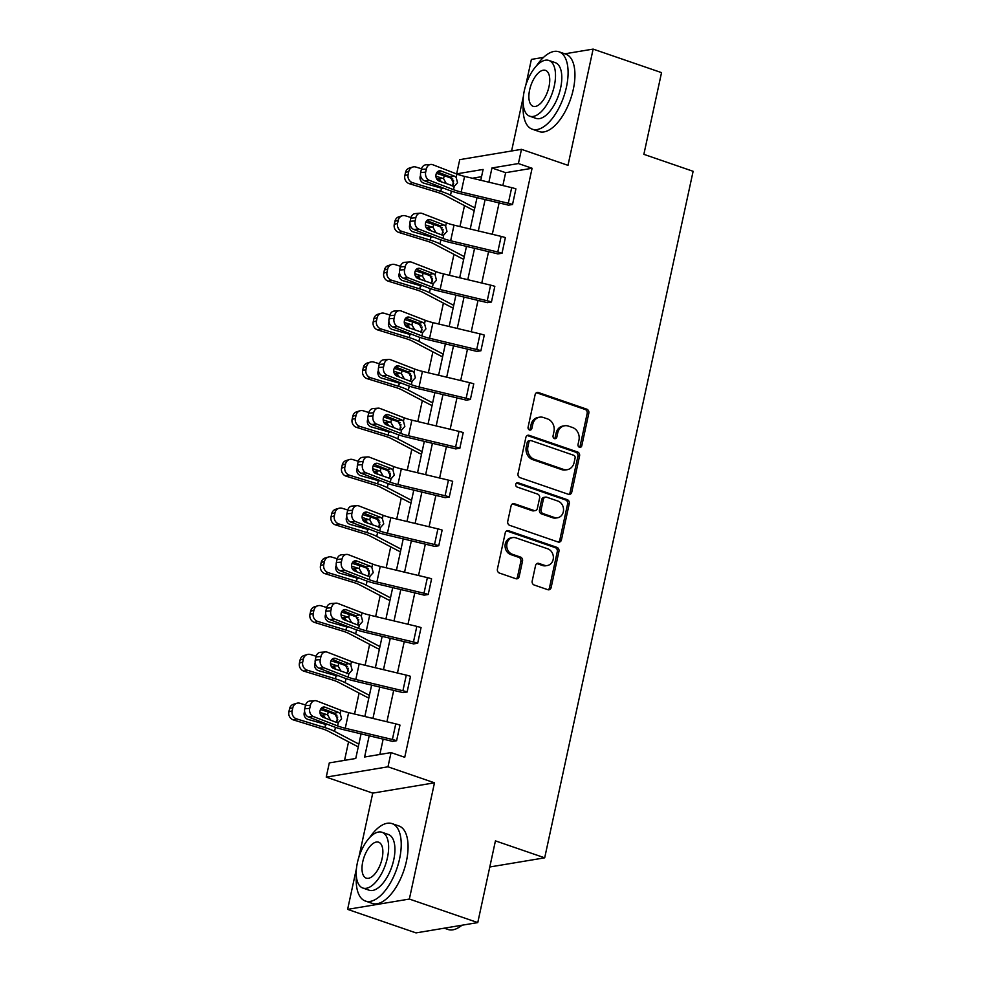 <?xml version="1.0" encoding="UTF-8"?>
<svg xmlns="http://www.w3.org/2000/svg" width="982" height="982" viewBox="0 0 982 982"><rect width="100%" height="100%" fill="white"/><g stroke="black" fill="none" stroke-linecap="round" stroke-linejoin="round"><path stroke-width="1.47" d="M579.441 447.264A2.246 1.927 80.5 0 0 581.786 445.767L588.832 413.177A3.216 2.75 80.5 0 0 586.806 409.187L538.467 392.555A3.216 2.75 80.5 0 0 535.116 394.703L528.071 427.293A2.246 1.927 80.5 0 0 531.827 428.582L532.747 424.359A10.286 8.813 80.5 0 1 539.646 417.178A10.286 8.813 80.5 0 1 543.463 417.51L547.49 418.897A10.286 8.813 80.5 0 1 553.958 431.663L553.05 435.885A2.246 1.927 80.5 0 0 556.806 437.174L557.715 432.952A10.286 8.813 80.5 0 1 564.625 425.771A10.286 8.813 80.5 0 1 568.443 426.102L572.469 427.489A10.286 8.813 80.5 0 1 578.938 440.255L578.03 444.478A2.246 1.927 80.5 0 0 579.441 447.264M579.405 447.252A2.246 1.927 80.5 0 0 580.117 446.049L587.162 413.459A3.216 2.75 80.5 0 0 585.137 409.469L536.798 392.837A3.216 2.75 80.5 0 0 536.467 392.739M529.445 430.067A2.246 1.927 80.5 0 0 530.157 428.864L531.078 424.641L532.747 424.359M554.425 438.659A2.246 1.927 80.5 0 0 555.137 437.456L556.058 433.234L557.715 432.952M356.491 868.309L347.616 909.369L416.024 932.9L477.768 922.589L495.431 840.874L544.691 857.826L693.12 171.298L643.861 154.346L661.537 72.631L593.128 49.1L564.859 53.814M543.537 57.373L531.385 59.411L525.824 85.09M347.616 909.369L409.359 899.058L434.486 782.814L387.976 766.807L326.233 777.118L329.301 762.904L355.754 758.485L361.081 733.861M477.768 922.589L409.359 899.058M532.195 581.037A3.216 2.75 80.5 0 0 534.22 585.027L547.784 589.691A3.216 2.75 80.5 0 0 551.135 587.555L558.954 551.356A3.216 2.75 80.5 0 0 556.929 547.367L508.59 530.734A3.216 2.75 80.5 0 0 505.239 532.882L497.42 569.069A3.216 2.75 80.5 0 0 499.433 573.058L515.82 578.705A3.216 2.75 80.5 0 0 519.171 576.557L522.522 561.066A3.216 2.75 80.5 0 0 520.497 557.076L512.371 554.278A8.605 7.365 80.5 0 1 506.749 545.427A8.605 7.365 80.5 0 1 512.727 537.596A8.605 7.365 80.5 0 1 515.918 537.866L547.747 548.815A8.605 7.365 80.5 0 1 553.369 557.666A8.605 7.365 80.5 0 1 547.391 565.509A8.605 7.365 80.5 0 1 544.2 565.227L538.897 563.41A3.216 2.75 80.5 0 0 535.546 565.546L532.195 581.037M462.448 175.852L456.655 173.863L459.736 159.649L521.479 149.338L567.989 165.344L593.128 49.1M521.479 149.338L518.398 163.552L491.957 167.971L488.876 182.198M369.183 735.8L364.604 757.012L391.045 752.593L404.731 757.294L532.084 168.266L518.398 163.552M391.045 752.593L387.976 766.807M568.406 494.302A3.216 2.75 80.5 0 0 571.757 492.166L579.576 455.967A3.216 2.75 80.5 0 0 577.563 451.978L529.212 435.345A3.216 2.75 80.5 0 0 525.861 437.481L518.042 473.68A3.216 2.75 80.5 0 0 520.067 477.669L568.406 494.302M569.265 503.668L561.446 539.855A3.216 2.75 80.5 0 1 558.095 542.003L509.756 525.37A3.216 2.75 80.5 0 1 507.731 521.381L511.082 505.89A3.216 2.75 80.5 0 1 514.421 503.741L534.036 510.493A3.216 2.75 80.5 0 0 537.387 508.345L539.597 498.07A3.216 2.75 80.5 0 0 537.584 494.081L517.17 487.06A2.246 1.927 80.5 0 1 518.091 482.763L567.252 499.666A3.216 2.75 80.5 0 1 569.265 503.668L567.596 503.938L559.777 540.137L561.446 539.855M489.785 866.983L544.691 857.826M481.536 176.699L472.305 178.245M464.498 205.606L459.969 226.56M453.954 254.363L449.425 275.304M443.41 303.107L438.88 324.06M432.878 351.851L428.348 372.804M422.334 400.595L417.804 421.548M411.789 449.351L407.26 470.304M401.257 498.095L396.728 519.048M390.713 546.839L386.184 567.792M380.181 595.595L375.652 616.536M369.637 644.339L365.108 665.293M359.093 693.083L354.563 714.037M348.561 741.827L344.547 760.35M523.369 96.469L511.585 150.995M434.486 782.814L372.743 793.125L358.946 856.918M372.743 793.125L326.233 777.118M480.775 180.258L483.107 169.444L456.655 173.863M364.838 716.492L371.613 685.117M375.37 667.735L382.158 636.361M385.914 618.991L392.702 587.617M396.458 570.247L403.234 538.873M406.99 521.491L413.778 490.128M417.534 472.747L424.31 441.372M428.066 424.003L434.854 392.628M438.61 375.259L445.398 343.884M449.155 326.503L455.93 295.128M459.686 277.759L466.475 246.384M470.231 229.015L477.019 197.64M485.12 199.567L478.332 230.942M474.576 248.323L467.8 279.698M464.044 297.067L457.256 328.442M453.5 345.811L446.712 377.186M442.956 394.568L436.18 425.942M432.424 443.312L425.636 474.687M421.879 492.056L415.104 523.431M411.348 540.8L404.559 572.175M400.803 589.556L394.015 620.931M390.259 638.3L383.483 669.675M379.727 687.044L372.939 718.419M532.084 168.266L505.632 172.685L502.858 185.537M499.102 202.906L492.313 234.281M488.557 251.662L481.769 283.037M478.013 300.406L471.237 331.781M467.481 349.15L460.693 380.525M456.937 397.894L450.161 429.269M446.405 446.65L439.617 478.025M435.861 495.394L429.073 526.769M425.316 544.138L418.541 575.513M414.785 592.895L407.996 624.27M404.24 641.639L397.452 673.014M393.696 690.383L386.92 721.758M383.164 739.127L379.85 754.458M505.632 172.685L491.957 167.971M314.915 700.657A6.555 5.18 85.5 0 0 310.422 705.248L305.414 705.641A6.555 5.18 -94.5 0 1 309.919 701.05L314.915 700.657A6.555 5.18 85.5 0 1 316.781 700.939L340.963 710.293A16.375 3.56 12.2 0 0 348.635 712.625L395.758 723.869A11.465 2.492 -167.8 0 1 399.969 725.084L396.593 740.71A11.465 2.492 -167.8 0 0 392.383 739.495L345.259 728.251A16.375 3.56 12.2 0 1 337.587 725.907L313.405 716.565L308.409 716.958A6.555 5.18 -94.5 0 1 304.739 708.771L309.735 708.378A6.555 5.18 85.5 0 0 313.405 716.565M308.409 716.958L332.591 726.312A24.562 5.34 12.2 0 0 344.105 729.81L391.217 741.054A3.277 0.712 -167.8 0 1 392.419 741.398L396.654 740.723M325.447 651.913A6.555 5.18 85.5 0 0 320.954 656.504L315.958 656.897A6.555 5.18 -94.5 0 1 320.451 652.306L325.447 651.913A6.555 5.18 85.5 0 1 327.313 652.183L351.507 661.537A16.375 3.56 12.2 0 0 359.179 663.869L406.29 675.125A11.465 2.492 -167.8 0 1 410.513 676.34L407.137 691.954A11.465 2.492 -167.8 0 0 402.915 690.751L355.803 679.495A16.375 3.56 12.2 0 1 348.119 677.163L323.937 667.809L318.941 668.202A6.555 5.18 -94.5 0 1 315.283 660.014L320.279 659.622A6.555 5.18 85.5 0 0 323.937 667.809M318.941 668.202L343.123 677.555A24.562 5.34 12.2 0 0 354.637 681.066L401.761 692.31A3.277 0.712 -167.8 0 1 402.964 692.654L407.186 691.979M335.991 603.157A6.555 5.18 85.5 0 0 331.499 607.748L326.503 608.153A6.555 5.18 -94.5 0 1 330.995 603.549L335.991 603.157A6.555 5.18 85.5 0 1 337.857 603.439L362.039 612.793A16.375 3.56 12.2 0 0 369.711 615.125L416.834 626.369A11.465 2.492 -167.8 0 1 421.057 627.584L417.681 643.21A11.465 2.492 -167.8 0 0 413.459 641.995L366.335 630.751A16.375 3.56 12.2 0 1 358.663 628.419L334.481 619.065L329.486 619.458A6.555 5.18 -94.5 0 1 325.828 611.27L330.824 610.878A6.555 5.18 85.5 0 0 334.481 619.065M329.486 619.458L353.667 628.811A24.562 5.34 12.2 0 0 365.181 632.31L412.293 643.566A3.277 0.712 -167.8 0 1 413.508 643.91L417.731 643.235M346.523 554.413A6.555 5.18 85.5 0 0 342.031 559.004L337.035 559.396A6.555 5.18 -94.5 0 1 341.527 554.805L346.523 554.413A6.555 5.18 85.5 0 1 348.401 554.695L372.583 564.049A16.375 3.56 12.2 0 0 380.255 566.381L427.379 577.625A11.465 2.492 -167.8 0 1 431.589 578.84L428.213 594.466A11.465 2.492 -167.8 0 0 423.991 593.251L376.879 582.007A16.375 3.56 12.2 0 1 369.207 579.675L345.026 570.321L340.017 570.714A6.555 5.18 -94.5 0 1 336.36 562.526L341.355 562.134A6.555 5.18 85.5 0 0 345.026 570.321M340.017 570.714L364.212 580.067A24.562 5.34 12.2 0 0 375.725 583.566L422.837 594.81A3.277 0.712 -167.8 0 1 424.04 595.166L428.275 594.478M357.067 505.669A6.555 5.18 85.5 0 0 352.575 510.259L347.579 510.652A6.555 5.18 -94.5 0 1 352.072 506.061L357.067 505.669A6.555 5.18 85.5 0 1 358.933 505.951L383.115 515.292A16.375 3.56 12.2 0 0 390.799 517.624L437.911 528.881A11.465 2.492 -167.8 0 1 442.133 530.096L438.758 545.722A11.465 2.492 -167.8 0 0 434.535 544.507L387.424 533.251A16.375 3.56 12.2 0 1 379.739 530.918L355.558 521.565L350.562 521.97A6.555 5.18 -94.5 0 1 346.904 513.782L351.9 513.377A6.555 5.18 85.5 0 0 355.558 521.565M350.562 521.97L374.743 531.311A24.562 5.34 12.2 0 0 386.257 534.822L433.381 546.066A3.277 0.712 -167.8 0 1 434.584 546.409L438.807 545.734M367.612 456.912A6.555 5.18 85.5 0 0 363.119 461.503L358.123 461.908A6.555 5.18 -94.5 0 1 362.616 457.317L367.612 456.912A6.555 5.18 85.5 0 1 369.478 457.195L393.659 466.548A16.375 3.56 12.2 0 0 401.331 468.88L448.455 480.137A11.465 2.492 -167.8 0 1 452.677 481.34L449.29 496.966A11.465 2.492 -167.8 0 0 445.079 495.75L397.955 484.507A16.375 3.56 12.2 0 1 390.284 482.174L366.102 472.821L361.106 473.214A6.555 5.18 -94.5 0 1 357.448 465.026L362.444 464.633A6.555 5.18 85.5 0 0 366.102 472.821M361.106 473.214L385.288 482.567A24.562 5.34 12.2 0 0 396.802 486.065L443.913 497.322A3.277 0.712 -167.8 0 1 445.128 497.665L449.351 496.99M378.144 408.168A6.555 5.18 85.5 0 0 373.651 412.759L368.655 413.152A6.555 5.18 -94.5 0 1 373.148 408.561L378.144 408.168A6.555 5.18 85.5 0 1 380.022 408.451L404.203 417.804A16.375 3.56 12.2 0 0 411.875 420.136L458.999 431.38A11.465 2.492 -167.8 0 1 463.209 432.596L459.834 448.222A11.465 2.492 -167.8 0 0 455.611 447.006L408.5 435.762A16.375 3.56 12.2 0 1 400.816 433.43L376.634 424.077L371.638 424.47A6.555 5.18 -94.5 0 1 367.98 416.282L372.976 415.889A6.555 5.18 85.5 0 0 376.634 424.077M371.638 424.47L395.82 433.823A24.562 5.34 12.2 0 0 407.334 437.321L454.457 448.565A3.277 0.712 -167.8 0 1 455.66 448.921L459.883 448.234M388.688 359.424A6.555 5.18 85.5 0 0 384.195 364.015L379.199 364.408A6.555 5.18 -94.5 0 1 383.692 359.817L388.688 359.424A6.555 5.18 85.5 0 1 390.554 359.707L414.735 369.06A16.375 3.56 12.2 0 0 422.42 371.392L469.531 382.636A11.465 2.492 -167.8 0 1 473.754 383.852L470.378 399.478A11.465 2.492 -167.8 0 0 466.155 398.262L419.032 387.006A16.375 3.56 12.2 0 1 411.36 384.674L387.178 375.32L382.182 375.725A6.555 5.18 -94.5 0 1 378.524 367.538L383.52 367.133A6.555 5.18 85.5 0 0 387.178 375.32M382.182 375.725L406.364 385.079A24.562 5.34 12.2 0 0 417.878 388.577L465.002 399.821A3.277 0.712 -167.8 0 1 466.205 400.165L470.427 399.49M399.232 310.668A6.555 5.18 85.5 0 0 394.739 315.271L389.731 315.664A6.555 5.18 -94.5 0 1 394.236 311.073L399.232 310.668A6.555 5.18 85.5 0 1 401.098 310.95L425.28 320.304A16.375 3.56 12.2 0 0 432.952 322.636L480.075 333.892A11.465 2.492 -167.8 0 1 484.286 335.095L480.91 350.721A11.465 2.492 -167.8 0 0 476.7 349.518L429.576 338.262A16.375 3.56 12.2 0 1 421.904 335.93L397.722 326.576L392.726 326.969A6.555 5.18 -94.5 0 1 389.056 318.782L394.052 318.389A6.555 5.18 85.5 0 0 397.722 326.576M392.726 326.969L416.908 336.323A24.562 5.34 12.2 0 0 428.422 339.821L475.534 351.077A3.277 0.712 -167.8 0 1 476.736 351.421L480.971 350.746M409.764 261.924A6.555 5.18 85.5 0 0 405.271 266.515L400.275 266.92A6.555 5.18 -94.5 0 1 404.768 262.317L409.764 261.924A6.555 5.18 85.5 0 1 411.63 262.206L435.824 271.56A16.375 3.56 12.2 0 0 443.496 273.892L490.607 285.136A11.465 2.492 -167.8 0 1 494.83 286.351L491.454 301.977A11.465 2.492 -167.8 0 0 487.232 300.762L440.12 289.518A16.375 3.56 12.2 0 1 432.436 287.186L408.254 277.832L403.258 278.225A6.555 5.18 -94.5 0 1 399.6 270.038L404.596 269.645A6.555 5.18 85.5 0 0 408.254 277.832M403.258 278.225L427.44 287.579A24.562 5.34 12.2 0 0 438.954 291.077L486.078 302.333A3.277 0.712 -167.8 0 1 487.281 302.677L491.503 302.002M420.308 213.18A6.555 5.18 85.5 0 0 415.816 217.771L410.82 218.164A6.555 5.18 -94.5 0 1 415.312 213.573L420.308 213.18A6.555 5.18 85.5 0 1 422.174 213.462L446.356 222.816A16.375 3.56 12.2 0 0 454.028 225.148L501.151 236.392A11.465 2.492 -167.8 0 1 505.374 237.607L501.998 253.233A11.465 2.492 -167.8 0 0 497.776 252.018L450.652 240.774A16.375 3.56 12.2 0 1 442.98 238.43L418.798 229.088L413.803 229.481A6.555 5.18 -94.5 0 1 410.145 221.294L415.14 220.901A6.555 5.18 85.5 0 0 418.798 229.088M413.803 229.481L437.984 238.835A24.562 5.34 12.2 0 0 449.498 242.333L496.61 253.577A3.277 0.712 -167.8 0 1 497.825 253.921L502.048 253.246M430.84 164.436A6.555 5.18 85.5 0 0 426.348 169.027L421.352 169.42A6.555 5.18 -94.5 0 1 425.844 164.829L430.84 164.436A6.555 5.18 85.5 0 1 432.718 164.706L456.9 174.06A16.375 3.56 12.2 0 0 464.572 176.392L511.696 187.648A11.465 2.492 -167.8 0 1 515.906 188.863L512.53 204.477A11.465 2.492 -167.8 0 0 508.308 203.274L461.196 192.018A16.375 3.56 12.2 0 1 453.524 189.686L429.343 180.332L424.334 180.737A6.555 5.18 -94.5 0 1 420.677 172.55L425.672 172.145A6.555 5.18 85.5 0 0 429.343 180.332M424.334 180.737L448.529 190.078A24.562 5.34 12.2 0 0 460.042 193.589L507.154 204.833A3.277 0.712 -167.8 0 1 508.357 205.177L512.592 204.501M564.625 425.771L562.956 426.041A10.286 8.813 80.5 0 0 556.058 433.234M539.646 417.178L537.976 417.448A10.286 8.813 80.5 0 0 531.078 424.641M568.738 494.388A3.216 2.75 80.5 0 0 570.088 492.436L577.907 456.249A3.216 2.75 80.5 0 0 575.894 452.26L527.543 435.615A3.216 2.75 80.5 0 0 527.211 435.529M575.096 458.042A2.246 1.927 80.5 0 0 573.672 455.255L531.237 440.648A2.246 1.927 80.5 0 0 528.893 442.158L527.935 446.601A10.286 8.813 80.5 0 0 534.404 459.367L563.41 469.359A10.286 8.813 80.5 0 0 567.228 469.691A10.286 8.813 80.5 0 0 574.126 462.497L575.096 458.042M530.403 440.587L528.733 440.857A2.246 1.927 80.5 0 0 527.224 442.428L528.893 442.158M567.228 469.691L565.558 469.961A10.286 8.813 80.5 0 1 561.741 469.629L532.735 459.65A10.286 8.813 80.5 0 1 526.266 446.884L527.224 442.428M558.427 542.089A3.216 2.75 80.5 0 0 559.777 540.137M535.227 510.591L533.557 510.873A3.216 2.75 80.5 0 1 532.367 510.763L512.751 504.024A3.216 2.75 80.5 0 0 512.42 503.926M516.471 483.058L565.583 499.948L567.252 499.666M554.376 517.489A8.605 7.365 80.5 0 0 557.567 517.772A8.605 7.365 80.5 0 0 563.545 509.928A8.605 7.365 80.5 0 0 557.923 501.078L546.716 497.223A3.216 2.75 80.5 0 0 543.365 499.359L541.143 509.633A3.216 2.75 80.5 0 0 543.169 513.635L554.376 517.489L552.706 517.772A8.605 7.365 80.5 0 0 555.898 518.042L557.567 517.772M545.513 497.113L543.856 497.395A3.216 2.75 80.5 0 0 541.696 499.642L543.365 499.359M552.706 517.772L541.499 513.905A3.216 2.75 80.5 0 1 539.474 509.916L541.696 499.642M567.596 503.938A3.216 2.75 80.5 0 0 565.583 499.948M547.391 565.509L545.722 565.792A8.605 7.365 80.5 0 1 542.53 565.509L537.228 563.68A3.216 2.75 80.5 0 0 536.896 563.594M512.727 537.596L511.057 537.866A8.605 7.365 80.5 0 0 505.079 545.71A8.605 7.365 80.5 0 0 510.701 554.56L512.371 554.278M516.151 578.791A3.216 2.75 80.5 0 0 517.502 576.839L520.853 561.348A3.216 2.75 80.5 0 0 518.827 557.359L510.701 554.56M548.116 589.789A3.216 2.75 80.5 0 0 549.466 587.825L557.285 551.639A3.216 2.75 80.5 0 0 555.272 547.649L506.921 531.017A3.216 2.75 80.5 0 0 506.589 530.918M452.886 179.043A24.562 5.34 -167.8 0 0 444.195 175.741L436.401 173.348M421.523 168.781L415.975 167.063A6.555 5.953 73.3 0 0 408.77 171.519L405.492 172.501A6.555 5.953 -106.7 0 1 409.457 168.032L412.735 167.038M474.797 207.877L450.529 195.173A24.562 5.34 -167.8 0 0 440.82 191.367L412.6 182.689L409.31 183.683A6.555 5.953 -106.7 0 1 404.817 175.631L405.492 172.501M474.232 210.479A11.465 2.492 12.2 0 1 471.704 209.387L444.011 194.89A16.375 3.56 -167.8 0 0 437.53 192.362L409.31 183.683M435.91 176.195L443.569 178.65L446.294 183.548M442.477 188.458L423.733 183.118A5.241 4.763 -106.7 0 1 420.578 175.41M404.817 175.631L408.095 174.649L408.77 171.519M408.095 174.649A6.555 5.953 73.3 0 0 412.6 182.689M441.409 181.952L440.182 180.099L436.401 178.343M452.236 186.15L453.709 183.511L450.529 176.981L454.433 176.159L441.127 171.015L438.193 171.249M421.352 169.42L420.677 172.55M437.371 171.887L450.529 176.981M426.348 169.027L425.672 172.145M454.433 176.159L456.164 177.435L457.538 182.701L454.249 186.322L438.966 181.007A5.241 4.149 -94.5 0 1 436.033 174.465A5.241 4.149 -94.5 0 1 439.629 170.782A5.241 4.149 -94.5 0 1 441.127 171.015M523.234 104.338A40.937 19.186 -71 0 0 532.281 129.207A40.937 19.186 -71 0 0 566.454 87.005A40.937 19.186 -71 0 0 558.918 51.776A40.937 19.186 -71 0 0 536.491 65.819M532.281 129.207L539.118 131.563A40.937 19.186 -71 0 0 573.304 89.362A40.937 19.186 -71 0 0 565.755 54.133L558.918 51.776M548.901 60.454L555.186 62.615A29.485 13.809 109 0 1 560.624 87.987A29.485 13.809 109 0 1 536.012 118.368L529.715 116.195A29.485 13.809 -71 0 0 554.327 85.815A29.485 13.809 -71 0 0 548.901 60.454A29.485 13.809 -71 0 0 524.29 90.835A29.485 13.809 -71 0 0 529.715 116.195M529.629 89.939A19.002 8.899 -71 0 0 533.128 106.289A19.002 8.899 -71 0 0 548.987 86.711A19.002 8.899 -71 0 0 545.489 70.36A19.002 8.899 -71 0 0 529.629 89.939M356.356 876.165A40.937 19.186 -71 0 0 365.402 901.046A40.937 19.186 -71 0 0 399.588 858.845A40.937 19.186 -71 0 0 392.039 823.616A40.937 19.186 -71 0 0 369.613 837.658M365.402 901.046L372.239 903.391A40.937 19.186 -71 0 0 406.425 861.202A40.937 19.186 -71 0 0 398.888 825.96L392.039 823.616M382.023 832.282L388.307 834.454A29.485 13.809 109 0 1 393.745 859.815A29.485 13.809 109 0 1 369.134 890.208L362.837 888.035A29.485 13.809 -71 0 0 387.448 857.654A29.485 13.809 -71 0 0 382.023 832.282A29.485 13.809 -71 0 0 357.411 862.662A29.485 13.809 -71 0 0 362.837 888.035M362.751 861.779A19.002 8.899 -71 0 0 366.249 878.129A19.002 8.899 -71 0 0 382.108 858.55A19.002 8.899 -71 0 0 378.61 842.2A19.002 8.899 -71 0 0 362.751 861.779M444.281 928.186L448.038 929.475A40.937 19.186 -71 0 0 459.686 926.885A40.937 19.186 -71 0 0 461.859 925.253M462.031 925.216A39.955 18.719 109 0 1 460.546 926.308L459.686 926.885M442.342 227.787A24.562 5.34 -167.8 0 0 433.651 224.497L425.857 222.092M410.979 217.525L405.431 215.819A6.555 5.953 73.3 0 0 398.238 220.263L394.948 221.257A6.555 5.953 -106.7 0 1 398.913 216.776L402.203 215.795M464.265 256.621L439.985 243.917A24.562 5.34 -167.8 0 0 430.276 240.124L402.055 231.445L398.778 232.427A6.555 5.953 -106.7 0 1 394.273 224.375L394.948 221.257M463.7 259.236A11.465 2.492 12.2 0 1 461.159 258.131L433.467 243.634A16.375 3.56 -167.8 0 0 426.998 241.106L398.778 232.427M425.366 224.939L433.025 227.394L435.762 232.292M431.933 237.202L413.189 231.862A5.241 4.763 -106.7 0 1 410.046 224.154M394.273 224.375L397.563 223.393L398.238 220.263M397.563 223.393A6.555 5.953 73.3 0 0 402.055 231.445M430.865 230.709L429.65 228.843L425.857 227.088M431.81 276.531A24.562 5.34 -167.8 0 0 423.119 273.241L415.312 270.848M400.447 266.269L394.899 264.563A6.555 5.953 73.3 0 0 387.694 269.019L384.416 270.001A6.555 5.953 -106.7 0 1 388.381 265.521L391.658 264.539M453.721 305.365L429.441 292.673A24.562 5.34 -167.8 0 0 419.731 288.868L391.511 280.189L388.234 281.171A6.555 5.953 -106.7 0 1 383.741 273.131L384.416 270.001M453.156 307.98A11.465 2.492 12.2 0 1 450.615 306.875L422.923 292.39A16.375 3.56 -167.8 0 0 416.454 289.85L388.234 281.171M414.821 273.696L422.493 276.138L425.218 281.048M421.401 285.958L402.645 280.606A5.241 4.763 -106.7 0 1 399.502 272.898M383.741 273.131L387.018 272.137L387.694 269.019M387.018 272.137A6.555 5.953 73.3 0 0 391.511 280.189M420.333 279.453L419.105 277.587L415.325 275.844M443.889 224.903L445.632 226.179L446.994 231.457L443.704 235.066L441.728 234.907L443.164 232.268L439.997 225.725L443.889 224.903L430.582 219.759L427.649 219.993M410.82 218.164L410.145 221.294M426.826 220.631L439.997 225.725M415.816 217.771L415.14 220.901M441.728 234.907L428.422 229.763A5.241 4.149 -94.5 0 1 425.501 223.209A5.241 4.149 -94.5 0 1 429.097 219.538A5.241 4.149 -94.5 0 1 430.582 219.759M431.159 283.638L432.62 281.012L429.453 274.469L433.344 273.647L420.05 268.503L417.117 268.737M400.275 266.92L399.6 270.038M416.294 269.387L429.453 274.469M405.271 266.515L404.596 269.645M433.344 273.647L435.087 274.923L436.462 280.201L433.172 283.823L417.89 278.507A5.241 4.149 -94.5 0 1 414.956 271.953A5.241 4.149 -94.5 0 1 418.553 268.282A5.241 4.149 -94.5 0 1 420.05 268.503M421.266 325.275A24.562 5.34 -167.8 0 0 412.575 321.986L404.78 319.592M389.903 315.013L384.355 313.307A6.555 5.953 73.3 0 0 377.149 317.763L373.872 318.745A6.555 5.953 -106.7 0 1 377.837 314.277L381.114 313.283M443.177 354.121L418.909 341.417A24.562 5.34 -167.8 0 0 409.199 337.612L380.979 328.933L377.689 329.915A6.555 5.953 -106.7 0 1 373.197 321.875L373.872 318.745M442.612 356.724A11.465 2.492 12.2 0 1 440.083 355.619L412.391 341.135A16.375 3.56 -167.8 0 0 405.91 338.594L377.689 329.915M404.289 322.44L411.949 324.882L414.674 329.792M410.857 334.702L392.113 329.363A5.241 4.763 -106.7 0 1 388.97 321.654M373.197 321.875L376.474 320.893L377.149 317.763M376.474 320.893A6.555 5.953 73.3 0 0 380.979 328.933M409.789 328.197L408.561 326.343L404.78 324.588M420.627 332.395L422.088 329.756L418.921 323.225L422.812 322.403L409.506 317.26L406.573 317.493M389.731 315.664L389.056 318.782M405.75 318.131L418.921 323.225M394.739 315.271L394.052 318.389M422.812 322.403L424.555 323.667L425.918 328.945L422.628 332.567L407.346 327.252A5.241 4.149 -94.5 0 1 404.412 320.709A5.241 4.149 -94.5 0 1 408.009 317.026A5.241 4.149 -94.5 0 1 409.506 317.26M410.734 374.032A24.562 5.34 -167.8 0 0 402.031 370.742L394.236 368.336M379.371 363.77L373.811 362.063A6.555 5.953 73.3 0 0 366.617 366.507L363.34 367.501A6.555 5.953 -106.7 0 1 367.293 363.021L370.582 362.039M432.645 402.865L408.365 390.161A24.562 5.34 -167.8 0 0 398.655 386.356L370.435 377.677L367.158 378.671A6.555 5.953 -106.7 0 1 362.653 370.619L363.34 367.501M432.08 405.468A11.465 2.492 12.2 0 1 429.539 404.375L401.847 389.879A16.375 3.56 -167.8 0 0 395.378 387.35L367.158 378.671M393.745 371.184L401.405 373.639L404.142 378.536M400.312 383.446L381.568 378.107A5.241 4.763 -106.7 0 1 378.426 370.398M362.653 370.619L365.942 369.637L366.617 366.507M365.942 369.637A6.555 5.953 73.3 0 0 370.435 377.677M399.244 376.953L398.029 375.087L394.236 373.332M412.268 371.147L414.011 372.423L415.374 377.689L412.084 381.311L410.108 381.151L411.544 378.512L408.377 371.969L412.268 371.147L398.962 366.004L396.028 366.237M379.199 364.408L378.524 367.538M395.206 366.875L408.377 371.969M384.195 364.015L383.52 367.133M410.108 381.151L396.802 376.008A5.241 4.149 -94.5 0 1 393.88 369.453A5.241 4.149 -94.5 0 1 397.477 365.783A5.241 4.149 -94.5 0 1 398.962 366.004M400.19 422.776A24.562 5.34 -167.8 0 0 391.499 419.486L383.692 417.08M368.827 412.514L363.279 410.807A6.555 5.953 73.3 0 0 356.073 415.263L352.796 416.245A6.555 5.953 -106.7 0 1 356.761 411.765L360.038 410.783M422.1 451.61L397.833 438.905A24.562 5.34 -167.8 0 0 388.123 435.112L359.903 426.433L356.613 427.416A6.555 5.953 -106.7 0 1 352.121 419.363L352.796 416.245M421.536 454.224A11.465 2.492 12.2 0 1 419.007 453.119L391.315 438.623A16.375 3.56 -167.8 0 0 384.834 436.094L356.613 427.416M383.201 419.94L390.873 422.383L393.598 427.28M389.78 432.203L371.036 426.851A5.241 4.763 -106.7 0 1 367.882 419.142M352.121 419.363L355.398 418.381L356.073 415.263M355.398 418.381A6.555 5.953 73.3 0 0 359.903 426.433M388.712 425.697L387.485 423.831L383.704 422.076M401.724 419.891L403.467 421.168L404.842 426.446L401.552 430.055L399.564 429.895L401 427.256L397.833 420.713L401.724 419.891L388.43 414.748L385.496 414.981M368.655 413.152L367.98 416.282M384.674 415.619L397.833 420.713M373.651 412.759L372.976 415.889M400.816 433.43L401.54 430.067M399.564 429.895L386.27 424.752A5.241 4.149 -94.5 0 1 383.336 418.197A5.241 4.149 -94.5 0 1 386.933 414.527A5.241 4.149 -94.5 0 1 388.43 414.748M389.645 471.52A24.562 5.34 -167.8 0 0 380.955 468.23L373.16 465.836M358.283 461.258L352.734 459.551A6.555 5.953 73.3 0 0 345.541 464.007L342.252 464.989A6.555 5.953 -106.7 0 1 346.216 460.521L349.494 459.527M411.556 500.354L387.289 487.661A24.562 5.34 -167.8 0 0 377.579 483.856L349.359 475.178L346.081 476.16A6.555 5.953 -106.7 0 1 341.576 468.119L342.252 464.989M411.004 502.968A11.465 2.492 12.2 0 1 408.463 501.863L380.77 487.379A16.375 3.56 -167.8 0 0 374.302 484.838L346.081 476.16M372.669 468.684L380.329 471.127L383.066 476.037M379.236 480.947L360.492 475.607A5.241 4.763 -106.7 0 1 357.35 467.898M341.576 468.119L344.866 467.125L345.541 464.007M344.866 467.125A6.555 5.953 73.3 0 0 349.359 475.178M378.168 474.441L376.941 472.588L373.16 470.832M389.007 478.627L390.468 476L387.301 469.47L391.192 468.647L377.886 463.504L374.952 463.725M358.123 461.908L357.448 465.026M374.13 464.376L387.301 469.47M363.119 461.503L362.444 464.633M391.192 468.647L392.935 469.912L394.298 475.19L391.008 478.811L375.725 473.496A5.241 4.149 -94.5 0 1 372.804 466.953A5.241 4.149 -94.5 0 1 376.388 463.271A5.241 4.149 -94.5 0 1 377.886 463.504M379.113 520.276A24.562 5.34 -167.8 0 0 370.41 516.974L362.616 514.58M347.751 510.014L342.19 508.295A6.555 5.953 73.3 0 0 334.997 512.751L331.72 513.733A6.555 5.953 -106.7 0 1 335.672 509.265L338.962 508.271M401.024 549.11L376.744 536.405A24.562 5.34 -167.8 0 0 367.035 532.6L338.815 523.922L335.537 524.916A6.555 5.953 -106.7 0 1 331.044 516.863L331.72 513.733M400.46 551.712A11.465 2.492 12.2 0 1 397.919 550.62L370.226 536.123A16.375 3.56 -167.8 0 0 363.757 533.594L335.537 524.916M362.125 517.428L369.784 519.883L372.522 524.781M368.704 529.691L349.948 524.351A5.241 4.763 -106.7 0 1 346.806 516.642M331.044 516.863L334.322 515.881L334.997 512.751M334.322 515.881A6.555 5.953 73.3 0 0 338.815 523.922M367.624 523.185L366.409 521.332L362.628 519.576M378.463 527.383L379.924 524.744L376.757 518.214L380.648 517.391L367.354 512.248L364.408 512.481M347.579 510.652L346.904 513.782M363.598 513.12L376.757 518.214M352.575 510.259L351.9 513.377M380.648 517.391L382.391 518.668L383.753 523.934L380.464 527.555L365.181 522.24A5.241 4.149 -94.5 0 1 362.26 515.697A5.241 4.149 -94.5 0 1 365.856 512.015A5.241 4.149 -94.5 0 1 367.354 512.248M368.569 569.02A24.562 5.34 -167.8 0 0 359.878 565.73L352.084 563.324M337.207 558.758L331.658 557.052A6.555 5.953 73.3 0 0 324.453 561.495L321.175 562.49A6.555 5.953 -106.7 0 1 325.14 558.009L328.418 557.027M390.48 597.854L366.212 585.149A24.562 5.34 -167.8 0 0 356.503 581.356L328.283 572.678L324.993 573.66A6.555 5.953 -106.7 0 1 320.5 565.607L321.175 562.49M389.915 600.468A11.465 2.492 12.2 0 1 387.387 599.364L359.694 584.867A16.375 3.56 -167.8 0 0 353.213 582.338L324.993 573.66M351.593 566.172L359.252 568.627L361.977 573.525M358.16 578.435L339.416 573.095A5.241 4.763 -106.7 0 1 336.261 565.387M320.5 565.607L323.778 564.625L324.453 561.495M323.778 564.625A6.555 5.953 73.3 0 0 328.283 572.678M357.092 571.941L355.865 570.076L352.084 568.32M370.116 566.135L371.859 567.412L373.221 572.69L369.919 576.311L367.943 576.139L369.392 573.5L366.225 566.958L370.116 566.135L356.81 560.992L353.876 561.225M337.035 559.396L336.36 562.526M353.054 561.864L366.225 566.958M342.031 559.004L341.355 562.134M367.943 576.139L354.649 570.996A5.241 4.149 -94.5 0 1 351.716 564.441A5.241 4.149 -94.5 0 1 355.312 560.771A5.241 4.149 -94.5 0 1 356.81 560.992M358.025 617.764A24.562 5.34 -167.8 0 0 349.334 614.474L341.54 612.081M326.675 607.502L321.114 605.796A6.555 5.953 73.3 0 0 313.921 610.252L310.631 611.234A6.555 5.953 -106.7 0 1 314.596 606.753L317.886 605.771M379.948 646.598L355.668 633.906A24.562 5.34 -167.8 0 0 345.959 630.1L317.738 621.422L314.461 622.404A6.555 5.953 -106.7 0 1 309.956 614.364L310.631 611.234M379.383 649.212A11.465 2.492 12.2 0 1 376.843 648.108L349.15 633.623A16.375 3.56 -167.8 0 0 342.681 631.082L314.461 622.404M341.049 614.928L348.708 617.371L351.446 622.281M347.616 627.191L328.872 621.839A5.241 4.763 -106.7 0 1 325.729 614.131M309.956 614.364L313.246 613.369L313.921 610.252M313.246 613.369A6.555 5.953 73.3 0 0 317.738 621.422M346.548 620.685L345.333 618.832L341.54 617.077M359.572 614.879L361.315 616.156L362.677 621.434L359.387 625.055L357.411 624.883L358.847 622.244L355.68 615.702L359.572 614.879L346.265 609.736L343.332 609.969M326.503 608.153L325.828 611.27M342.509 610.62L355.68 615.702M331.499 607.748L330.824 610.878M358.663 628.419L359.375 625.055M357.411 624.883L344.105 619.74A5.241 4.149 -94.5 0 1 341.184 613.185A5.241 4.149 -94.5 0 1 344.78 609.515A5.241 4.149 -94.5 0 1 346.265 609.736M347.493 666.508A24.562 5.34 -167.8 0 0 338.802 663.218L330.995 660.825M316.13 656.246L310.582 654.54A6.555 5.953 73.3 0 0 303.377 658.996L300.099 659.978A6.555 5.953 -106.7 0 1 304.064 655.51L307.341 654.515M369.404 695.354L345.136 682.65A24.562 5.34 -167.8 0 0 335.414 678.844L307.194 670.166L303.917 671.16A6.555 5.953 -106.7 0 1 299.424 663.108L300.099 659.978M368.839 697.957A11.465 2.492 12.2 0 1 366.298 696.852L338.606 682.367A16.375 3.56 -167.8 0 0 332.137 679.826L303.917 671.16M330.504 663.672L338.176 666.127L340.901 671.025M337.084 675.935L318.328 670.596A5.241 4.763 -106.7 0 1 315.185 662.887M299.424 663.108L302.702 662.126L303.377 658.996M302.702 662.126A6.555 5.953 73.3 0 0 307.194 670.166M336.016 669.429L334.788 667.576L331.008 665.821M346.842 673.627L348.303 670.988L345.136 664.458L349.027 663.636L335.734 658.492L332.8 658.726M315.958 656.897L315.283 660.014M331.977 659.364L345.136 664.458M320.954 656.504L320.279 659.622M349.027 663.636L350.77 664.9L352.145 670.178L348.856 673.799L333.573 668.484A5.241 4.149 -94.5 0 1 330.639 661.942A5.241 4.149 -94.5 0 1 334.236 658.259A5.241 4.149 -94.5 0 1 335.734 658.492M336.949 715.264A24.562 5.34 -167.8 0 0 328.258 711.975L320.463 709.569M305.586 705.002L300.038 703.296A6.555 5.953 73.3 0 0 292.832 707.74L289.555 708.734A6.555 5.953 -106.7 0 1 293.52 704.254L296.797 703.272M358.86 744.098L334.592 731.394A24.562 5.34 -167.8 0 0 324.882 727.588L296.662 718.91L293.373 719.904A6.555 5.953 -106.7 0 1 288.88 711.852L289.555 708.734M358.295 746.701A11.465 2.492 12.2 0 1 355.766 745.608L328.074 731.111A16.375 3.56 -167.8 0 0 321.593 728.583L293.373 719.904M319.972 712.416L327.632 714.871L330.357 719.769M326.54 724.679L307.796 719.34A5.241 4.763 -106.7 0 1 304.653 711.631M288.88 711.852L292.157 710.87L292.832 707.74M292.157 710.87A6.555 5.953 73.3 0 0 296.662 718.91M325.472 718.186L324.244 716.32L320.463 714.565M338.495 712.38L340.238 713.656L341.601 718.934L338.311 722.543L336.335 722.384L337.771 719.745L334.604 713.202L338.495 712.38L325.189 707.236L322.256 707.47M305.414 705.641L304.739 708.771M321.433 708.108L334.604 713.202M310.422 705.248L309.735 708.378M336.335 722.384L323.029 717.241A5.241 4.149 -94.5 0 1 320.095 710.686A5.241 4.149 -94.5 0 1 323.692 707.015A5.241 4.149 -94.5 0 1 325.189 707.236M580.117 446.049L581.786 445.767M530.157 428.864L531.827 428.582M555.137 437.456L556.806 437.174M536.798 392.837L538.467 392.555M585.137 409.469L586.806 409.187M587.162 413.459L588.832 413.177M527.543 435.615L529.212 435.345M575.894 452.26L577.563 451.978M577.907 456.249L579.576 455.967M570.088 492.436L571.757 492.166M526.266 446.884L527.935 446.601M532.735 459.65L534.404 459.367M561.741 469.629L563.41 469.359M512.751 504.024L514.421 503.741M532.367 510.763L534.036 510.493M516.495 483.034L518.091 482.763M539.474 509.916L541.143 509.633M541.499 513.905L543.169 513.635M537.228 563.68L538.897 563.41M542.53 565.509L544.2 565.227M518.827 557.359L520.497 557.076M520.853 561.348L522.522 561.066M517.502 576.839L519.171 576.557M506.921 531.017L508.59 530.734M555.272 547.649L556.929 547.367M557.285 551.639L558.954 551.356M549.466 587.825L551.135 587.555M440.82 191.367L441.446 188.47M450.529 195.173L451.401 191.122M452.542 185.831L453.635 180.786M443.569 178.65L444.195 175.741M438.132 178.871L442.698 178.282M515.906 188.863L512.53 204.477M454.249 186.322L453.524 189.686M456.9 174.06L456.164 177.435M464.572 176.392L461.196 192.018M511.696 187.648L508.308 203.274M430.276 240.124L430.902 237.214M439.985 243.917L440.857 239.866M442.01 234.588L443.091 229.53M433.025 227.394L433.651 224.497M427.587 227.628L432.166 227.038M419.731 288.868L420.357 285.971M429.441 292.673L430.325 288.622M431.466 283.332L432.559 278.287M422.493 276.138L423.119 273.241M417.055 276.372L421.622 275.782M505.374 237.607L501.998 253.233M443.704 235.066L442.98 238.43M446.356 222.816L445.632 226.179M454.028 225.148L450.652 240.774M501.151 236.392L497.776 252.018M494.83 286.351L491.454 301.977M433.172 283.823L432.436 287.186M435.824 271.56L435.087 274.923M443.496 273.892L440.12 289.518M490.607 285.136L487.232 300.762M409.199 337.612L409.825 334.715M418.909 341.417L419.78 337.366M420.922 332.076L422.014 327.031M411.949 324.882L412.575 321.986M406.511 325.116L411.077 324.526M484.286 335.095L480.91 350.721M422.628 332.567L421.904 335.93M425.28 320.304L424.555 323.667M432.952 322.636L429.576 338.262M480.075 333.892L476.7 349.518M398.655 386.356L399.281 383.459M408.365 390.161L409.248 386.11M410.39 380.832L411.483 375.775M401.405 373.639L402.031 370.742M395.979 373.872L400.546 373.283M473.754 383.852L470.378 399.478M412.084 381.311L411.36 384.674M414.735 369.06L414.011 372.423M422.42 371.392L419.032 387.006M469.531 382.636L466.155 398.262M388.123 435.112L388.749 432.203M397.833 438.905L398.704 434.866M399.846 429.576L400.938 424.531M390.873 422.383L391.499 419.486M385.435 422.616L390.001 422.027M463.209 432.596L459.834 448.222M404.203 417.804L403.467 421.168M411.875 420.136L408.5 435.762M458.999 431.38L455.611 447.006M377.579 483.856L378.205 480.959M387.289 487.661L388.16 483.61M389.302 478.32L390.394 473.275M380.329 471.127L380.955 468.23M374.891 471.36L379.469 470.771M452.677 481.34L449.29 496.966M391.008 478.811L390.284 482.174M393.659 466.548L392.935 469.912M401.331 468.88L397.955 484.507M448.455 480.137L445.079 495.75M367.035 532.6L367.661 529.703M376.744 536.405L377.628 532.354M378.77 527.064L379.862 522.019M369.784 519.883L370.41 516.974M364.359 520.104L368.925 519.515M442.133 530.096L438.758 545.722M380.464 527.555L379.739 530.918M383.115 515.292L382.391 518.668M390.799 517.624L387.424 533.251M437.911 528.881L434.535 544.507M356.503 581.356L357.129 578.447M366.212 585.149L367.084 581.098M368.225 575.82L369.318 570.763M359.252 568.627L359.878 565.73M353.815 568.86L358.381 568.271M431.589 578.84L428.213 594.466M369.932 576.299L369.207 579.675M372.583 564.049L371.859 567.412M380.255 566.381L376.879 582.007M427.379 577.625L423.991 593.251M345.959 630.1L346.585 627.203M355.668 633.906L356.54 629.855M357.693 624.564L358.774 619.519M348.708 617.371L349.334 614.474M343.27 617.604L347.849 617.015M421.057 627.584L417.681 643.21M362.039 612.793L361.315 616.156M369.711 615.125L366.335 630.751M416.834 626.369L413.459 641.995M335.414 678.844L336.053 675.947M345.136 682.65L346.008 678.599M347.149 673.308L348.242 668.263M338.176 666.127L338.802 663.218M332.738 666.348L337.305 665.759M410.513 676.34L407.137 691.954M348.856 673.799L348.119 677.163M351.507 661.537L350.77 664.9M359.179 663.869L355.803 679.495M406.29 675.125L402.915 690.751M324.882 727.588L325.508 724.691M334.592 731.394L335.463 727.343M336.605 722.065L337.698 717.007M327.632 714.871L328.258 711.975M322.194 715.105L326.76 714.515M399.969 725.084L396.593 740.71M338.311 722.543L337.587 725.907M340.963 710.293L340.238 713.656M348.635 712.625L345.259 728.251M395.758 723.869L392.383 739.495"/></g></svg>
